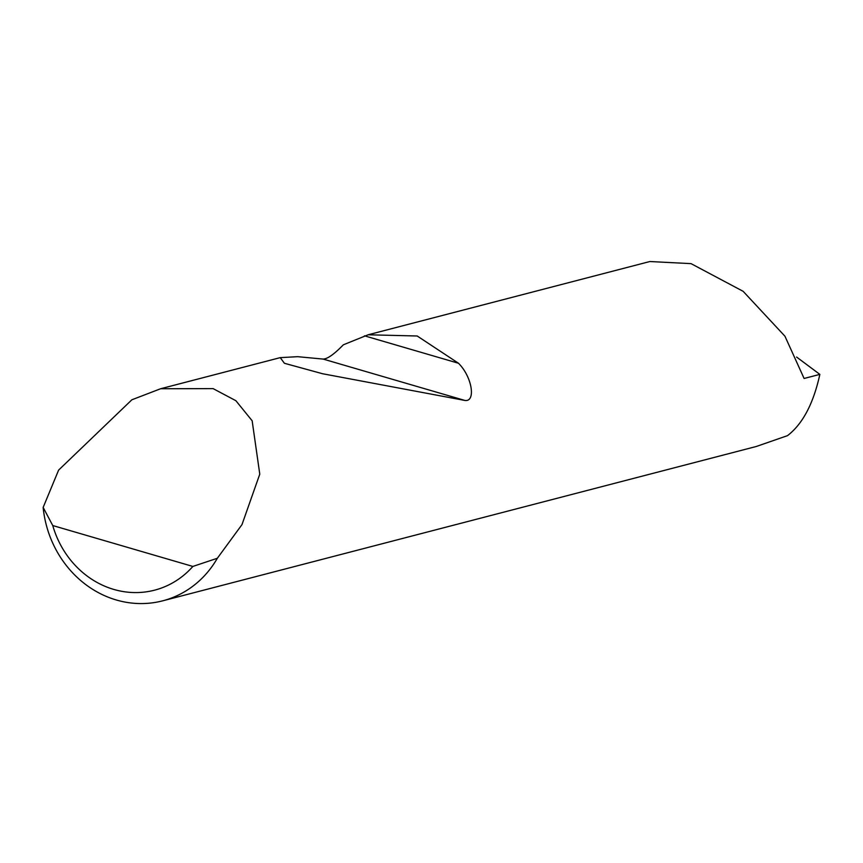 <?xml version="1.0" encoding="UTF-8"?>
<svg xmlns="http://www.w3.org/2000/svg" width="863" height="863" viewBox="0 0 863 863"><rect width="100%" height="100%" fill="white"/><g stroke="black" fill="none" stroke-linecap="round" stroke-linejoin="round"><path stroke-width="1.29" d="M131.877 399.785L160.594 388.749L213.107 388.62L235.89 400.712L252.158 420.788L259.774 474.154L241.974 524.628L217.336 558.264A102.891 93.549 75.4 0 1 162.676 600.831A102.891 93.549 75.4 0 1 43.15 507.433L58.619 470.098L131.877 399.785M796.581 357.045L819.85 374.38L804.1 378.469L784.952 336.225L743.151 291.327L691.036 263.636L649.85 261.532L368.145 334.779L417.207 335.998L458.49 363.258C472.363 377.034 475.955 402.169 464.92 400.454L322.6 373.744L284.412 363.28L280.238 357.638L297.659 356.678L323.15 359.084C327.444 358.997 334.175 354.24 343.355 344.801L368.145 334.779M819.85 374.38C813.464 403.55 802.687 423.97 787.509 435.642L756.258 446.495L162.676 600.831M43.15 507.433L52.762 525.545L192.87 566.441L217.336 558.264M52.762 525.545A90.55 82.33 -104.6 0 0 192.87 566.441M364.466 335.815L458.49 363.258M323.15 359.084L464.92 400.454M160.594 388.749L280.238 357.638"/></g></svg>
